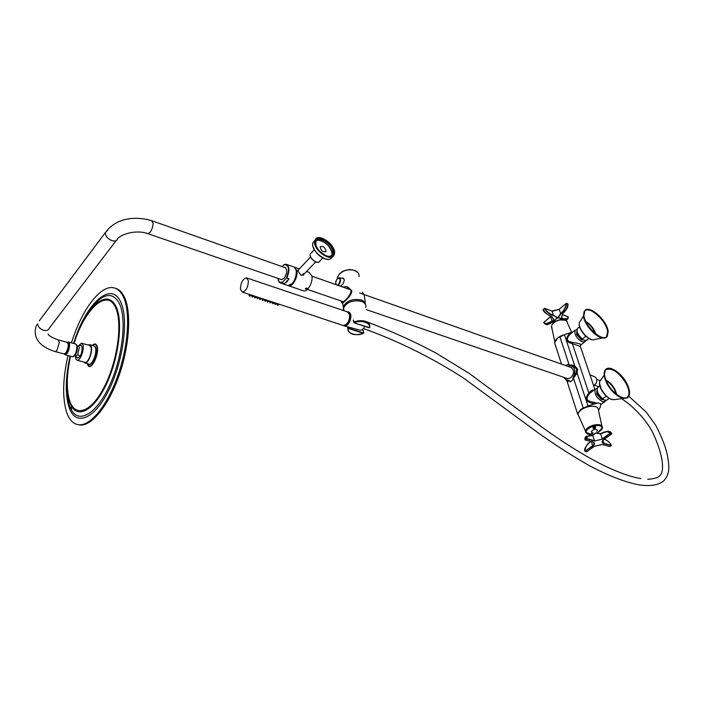 <?xml version="1.0" encoding="UTF-8"?>
<svg xmlns="http://www.w3.org/2000/svg" width="704" height="704" viewBox="0 0 704 704"><rect width="100%" height="100%" fill="white"/><g stroke="black" fill="none" stroke-linecap="round" stroke-linejoin="round"><path stroke-width="1.06" d="M596.895 391.072L596.772 394.064L601.278 399.414L603.328 399.67M583.273 340.014L581.478 339.979L576.673 334.602L576.814 331.927M570.882 367.426L571.366 367.523M570.557 367.312L570.83 367.356C574.517 369.82 574.482 373.305 570.733 377.81L567.565 378.682L566.588 378.303M572.933 378.426L572.986 377.502L573.417 377.986L572.933 378.426L573.294 379.535L570.082 381.946L569.721 380.838L567.09 381.401L566.526 380.327M585.587 340.604L585.182 341.563L582.208 341.942C576.638 338.466 574.262 334.567 575.08 330.264L576.805 329.578M572.238 332.49L569.941 334.391C565.858 338.967 566.746 341.616 572.59 342.338L579.832 343.781L580.642 345.066L580.334 346.315M592.522 391.169L589.67 393.474C585.446 398.235 586.397 401.078 592.513 402.002L597.335 403.304L597.951 402.864L601.234 403.955L600.626 404.395L601.093 404.404M605.854 400.33L605.378 401.298L602.527 401.72C596.614 398.086 594.176 393.914 595.206 389.206L597.001 388.529M592.478 391.195L595.206 389.206M555.333 345.004L554.611 342.769L557.656 338.114L564.432 334.655L570.434 332.71L571.472 333.027M578.943 416.486L577.544 413.776L580.844 409.314L587.981 405.909L594.264 403.946L592.275 403.348C585.631 401.729 584.487 398.306 588.861 393.096L589.67 393.474M565.814 365.64L568.269 364.144L568.621 365.235L571.648 364.98L574.781 365.974L577.579 368.975L577.13 373.085L573.417 377.986L583.211 407.889M566.35 379.896L566.738 380.565L567.521 380.213L568.322 381.462M564.115 377.45L565.884 379.65L569.721 380.838M568.621 365.235L569.131 365.719L569.202 365.094L559.891 336.662M572.986 377.502L574.042 375.153L575.282 376.024M569.131 365.719L571.006 365.842L571.648 364.98M574.059 375.144L576.101 372.592L576.602 369.125L574.112 366.582L571.006 365.842C574.534 367.013 575.555 370.119 574.042 375.153M600.626 404.395L600.31 406.912L598.506 410.634M594.889 389.435L580.369 346.447L572.361 343.64C565.998 342.241 564.942 339.064 569.175 334.083L569.941 334.391M597.335 403.304L594.264 403.946L594.678 402.274M592.513 402.002L592.618 404.378M572.59 342.338L572.361 343.64L588.861 393.096C590.515 390.834 592.231 389.831 594.009 390.086M568.858 333.142L569.175 334.083L570.434 332.71L572.343 332.411M565.954 365.693L568.269 364.144M567.362 378.638L566.922 378.409M578.019 328.002L577.359 328.53C576.338 331.566 578.002 335.034 582.349 338.95L582.551 339.636L585.675 340.604L589.01 338.554M582.349 338.95L585.922 336.266M588.817 338.448L586.256 340.428M598.312 387.006L597.608 387.517C596.367 390.843 598.083 394.601 602.738 398.798L604.067 399.951L606.267 400.303L609.259 398.455M602.738 398.798L606.346 396.229M609.162 398.394L606.716 400.145M601.885 425.894L598.391 410.124C598.294 406.692 594.915 405.548 588.262 406.683C582.05 408.443 578.635 411.004 578.01 414.348L578.838 416.258M592.17 434.113C588.245 434.394 586.247 433.497 586.177 431.42C586.863 428.956 589.521 427.082 594.15 425.788C599.122 424.917 601.735 425.7 601.999 428.146L598.215 432.23M592.944 427.53L594.114 427.706L595.346 426.703M593.745 426.888L594.475 427.31L594.493 426.686L593.419 427.24L594.475 427.31M593.622 427.02L593.771 427.478M555.562 340.296C557.075 337.982 559.68 336.23 563.376 335.042M608.036 331.426C607.156 320.355 588.861 304.286 584.76 311.098L583.924 315.498C584.522 326.462 603.046 342.866 607.147 336.16L608.036 331.426M583.774 315.401C584.382 326.498 603.126 343.086 607.279 336.31L608.168 331.522C607.288 320.32 588.773 304.066 584.628 310.948L583.774 315.401M626.481 382.985C621.078 372.636 609.101 365.006 605.669 369.864C603.715 372.706 604.296 377.177 607.402 383.275C612.77 393.703 624.791 401.342 628.232 396.66C630.291 393.765 629.71 389.198 626.481 382.985M607.297 383.284C612.726 393.818 624.879 401.553 628.355 396.818C630.441 393.888 629.851 389.268 626.595 382.976C621.122 372.513 609.013 364.795 605.528 369.714C603.566 372.583 604.146 377.106 607.297 383.284M578.406 412.826C582.182 407.625 587.84 405.495 595.39 406.428L596.693 407.044M595.734 427.275L595.734 427.328C594.871 428.894 593.921 429.097 592.874 427.935L592.874 427.882C593.762 426.404 594.713 426.202 595.734 427.275M597.142 432.731C600.046 431.367 601.647 429.836 601.946 428.155L601.964 427.997C602.51 422.893 586.388 426.386 586.23 431.411L586.212 431.631C586.59 433.787 588.966 434.544 593.34 433.919M597.538 430.197C595.61 428.666 593.551 429.114 591.36 431.552L591.554 432.142M592.337 432.546L592.856 432.45M596.658 431.27L597.142 431.042M554.884 319.915L554.154 320.786L554.937 321.253L554.884 319.915L556.67 318.41L558.941 317.874L561.44 318.754L562.179 314.23L561.546 318.798L562.25 314.248M555.289 319.361L554.866 320.311M560.745 319.097L559.618 317.926M553.573 321.57L554.954 321.666M554.294 321.033L552.138 321.13L545.301 324.227L543.717 322.599L546.621 324.676L553.458 321.587M561.176 319.581L561.44 318.754M560.806 318.525L560.956 319.598M562.936 313.086L562.179 314.23C565.594 311.37 567.486 307.903 567.846 303.846L566.526 303.371C566.157 307.428 564.265 310.895 560.85 313.764L558.298 317.654L558.941 317.874M558.298 317.654L556.67 318.41M557.286 317.891L553.406 315.286L557.788 317.68L560.56 313.606C563.895 310.781 565.77 307.384 566.192 303.424L559.161 309.399L560.85 313.764M553.221 315.559C549.674 314.327 546.726 312.004 544.377 308.59L543.101 309.654C545.459 313.095 548.407 315.41 551.954 316.642L554.277 320.434M552.138 321.13L550.625 316.65L543.77 322.476C545.97 324.148 548.706 323.602 551.989 320.848L554.145 320.751L551.918 316.721M567.978 305.747L566.465 309.17M561.572 319.097L562.329 318.419C565.743 319.598 567.67 319.044 568.102 316.756L568.137 316.932M544.606 308.405L544.694 308.493C547.026 311.802 549.93 314.063 553.406 315.286L552.024 311.08L544.606 308.405L543.11 309.549L544.359 308.546M551.822 316.633C548.346 315.418 545.442 313.157 543.118 309.848L543.048 309.786C544.526 313.588 548.319 314.45 551.839 316.694L551.822 316.633M561.634 316.325L562.302 318.736L568.066 318.824L565.761 320.346M553.529 321.587L553.529 321.587C549.886 323.752 547.589 324.782 546.63 324.676L546.295 324.562M551.954 316.642L554.154 320.76M594.942 433.391L592.557 435.178M592.618 435.653L595.813 432.951L600.618 433.796M599.966 433.743L608.309 431.112L600.732 433.787L602.202 438.874L610.069 433.215C607.438 431.05 604.278 431.314 600.582 433.99L595.822 432.969L592.46 435.714M591.8 435.838L595.294 433.127M591.941 435.565L592.618 435.081M584.989 439.692L584.866 438.627M592.882 435.767C589.257 434.773 587.224 435.714 586.793 438.583L594.484 440.651L592.882 435.767M611.31 445.359L611.31 445.174C609.374 441.857 606.954 439.93 604.05 439.393M590.682 441.47C587.154 443.819 585.262 447.075 585.006 451.229L592.662 445.729L591.334 441.646M592.61 435.653L586.573 436.181L585.165 437.21L585.024 439.666L586.432 438.645L586.573 436.181L592.61 435.653M63.958 353.91L65.815 352.977C68.552 347.908 68.992 344.344 67.135 342.294L58.494 339.979M68.086 343.253C69.687 345.136 69.282 348.286 66.88 352.704L65.278 353.54L66.88 352.678C69.265 348.313 69.67 345.18 68.094 343.288M567.186 378.506L567.767 378.717M571.745 367.717L364.091 294.545M305.738 289.115L307.19 288.614L306.803 288.024L305.36 288.578L305.738 289.115M303.398 273.486L302.694 275.458M298.742 269.5L298.003 271.084L301.127 275.414L304.04 274.085M303.574 274.569L303.362 275.106M294.254 267.098L296.903 270.706C298.188 276.69 292.741 286.801 288.79 285.833L287.936 285.542M306.548 271.471L309.109 272.378L311.881 275.977C313.21 281.926 307.754 291.922 303.758 290.946L302.896 290.646M298.065 269.914L298.54 269.72M305.554 288.323L305.633 289.027L306.988 288.816L305.554 288.323M306.486 288.182L305.95 288.244M306.434 288.253L306.557 288.939L306.944 288.543L305.985 288.209L305.888 288.966L306.557 288.939L306.442 288.253M284.935 267.59L285.437 267.608M284.442 267.423L284.909 267.423C287.584 269.632 287.258 273.31 283.932 278.45L281.371 279.708L280.456 279.233M286.977 264.537L293.454 266.834C297.854 267.089 296.833 278.986 291.975 283.694L288.059 285.586L287.206 285.296M277.798 278.318L279.356 282.418L284.442 283.633L286.827 281.926L288.992 278.846L286.774 278.08C289.837 270.758 289.617 266.138 286.123 264.238L284.522 264.458M279.356 282.418L278.186 280.333M279.233 282.066L282.41 282.339L286.088 278.45C289.758 269.526 289.142 264.924 284.249 264.642M282.163 266.622L283.826 264.836M282.234 282.876L282.41 282.339M286.088 278.45L286.774 278.08M284.442 283.633L288.992 278.846M315.744 241.12C317.97 232.725 336.336 245.863 333.485 253.722C332.306 256.661 329.507 257.189 325.107 255.314L319.607 251.196C316.325 247.447 315.031 244.094 315.744 241.12M327.422 256.168C330.097 256.652 331.848 255.957 332.693 254.1L332.816 253.739C335.518 246.356 318.366 233.834 315.929 241.49L315.867 244.974M331.892 255.288L332.006 254.804M332.068 253.326C330.185 246.198 325.67 241.806 318.507 240.178M331.452 255.649L331.874 254.716C334.224 248.538 321.086 236.887 316.219 240.882M314.908 240.53C311.626 248.899 331.355 263.375 334.154 254.734L334.303 254.302C337.374 245.854 317.777 231.554 314.987 240.31L314.908 240.53M326.022 251.178C324.975 247.139 323.013 245.705 320.144 246.893L320.118 246.981C321.156 251.02 323.11 252.454 325.987 251.284L326.022 251.178M312.233 251.618L311.802 252.683L312.233 251.618M312.77 251.258L311.951 252.384L312.77 251.258M341.361 278.159L342.681 278.018L344.309 279.743C343.781 283.131 342.452 285.278 340.322 286.167M347.662 286.906L351.736 290.708C352.211 295.434 343.561 302.298 342.584 303.178L342.188 303.151M343.499 309.76L343.253 306.706C346.623 300.67 352.59 298.434 361.178 300.001C363.968 301.039 365.455 302.658 365.649 304.85M342.751 287.03L346.658 286.581L350.97 290.435C351.578 295.354 342.866 302.526 341.95 303.028L341.044 300.951M365.244 302.254L364.206 295.099L362.542 292.204M337.366 278.74L339.108 277.798C341.07 279.171 340.991 281.477 338.844 284.724L337.973 285.34M336.195 284.715L335.922 283.976M339.108 277.798L337.392 278.705C340.507 277.86 340.886 279.761 338.527 284.416L337.304 285.102M343.693 310.631L343.552 308.405M365.499 304.524C365.174 302.509 363.713 301.022 361.117 300.071C352.572 298.514 346.658 300.74 343.358 306.742L343.966 310.367M343.561 310.587L343.49 308.15C346.79 302.051 352.774 299.781 361.46 301.338C364.91 302.676 366.353 304.762 365.781 307.578M362.454 329.428L363.185 330.255L363.713 332.948L363.273 333.326C357.254 336.732 345.946 333.098 348.348 328.451L347.477 326.77L347.706 327.95L347.987 326.911M353.346 319.994L354.279 322.81L369.107 327.818L369.67 327.395M363.123 330.308L361.68 329.912M343.702 325.318C347.732 324.298 349.703 320.734 349.624 314.635L347.38 311.872L348.471 311.837C351.199 313.166 351.613 316.422 349.721 321.596C348.225 324.579 346.518 326.04 344.599 325.996L279.426 304.269L277.79 305.413L277.279 304.392M279.426 304.269L277.869 303.758M279.074 304.154L276.901 303.442L275.273 304.594L274.762 303.565M276.901 303.442L275.343 302.931M276.549 303.327L274.375 302.614L272.747 303.767L272.237 302.738M274.375 302.614L272.818 302.104M274.023 302.5L271.841 301.787L270.213 302.94L269.702 301.91M271.841 301.787L270.283 301.268M271.489 301.664L269.298 300.951L267.67 302.113L267.159 301.083M269.298 300.951L267.731 300.441M268.946 300.837L266.746 300.115L265.118 301.277L264.607 300.247M266.746 300.115L265.179 299.605M266.394 300.001L264.185 299.279L262.557 300.441L262.046 299.411M264.185 299.279L262.618 298.76M263.833 299.156L261.624 298.434L259.996 299.605L259.477 298.566M261.624 298.434L260.049 297.924M261.263 298.32L259.046 297.59L257.418 298.76L256.907 297.73M259.046 297.59L257.47 297.079M258.685 297.475L256.458 296.745L254.839 297.924L254.32 296.886M256.458 296.745L254.892 296.226M256.098 296.622L253.871 295.891L252.243 297.079L251.733 296.041M253.871 295.891L252.296 295.381M253.502 295.777L251.266 295.046L249.647 296.226L249.128 295.187M251.266 295.046L249.691 294.527M251.786 295.214L251.337 295.196M249.19 294.36L248.398 294.105M346.06 324.562C348.964 322.67 350.275 319.642 350.002 315.48L349.492 314.125M348.823 320.698L349.422 318.886M240.442 289.3L242.44 292.151C246.224 290.893 248.204 287.047 248.362 280.632L246.391 277.816C242.607 279.066 240.627 282.894 240.442 289.3M77.986 424.679L80.414 425.058C92.18 425.718 108.759 405.161 119.073 375.54C129.43 345.972 131.56 312.629 124.608 297.554C122.197 292.31 119.046 289.194 115.174 288.209M68.006 355.555C62.788 378.523 62.269 397.232 66.449 411.682C69.203 420.033 73.498 424.406 79.35 424.82C91.098 425.48 107.668 404.897 117.982 375.258C128.348 345.673 130.495 312.312 123.561 297.238C120.815 291.289 117.154 288.086 112.596 287.628C99.255 286.044 81.083 311.379 71.474 342.866M76.78 357.359L77.774 358.186C81.066 355.995 82.456 352.035 81.972 346.306L80.907 345.312L80.168 345.514M84.762 362.261L85.228 362.384C88.396 363.009 92.743 350.733 90.798 346.641L89.373 345.33L81.91 343.314M75.425 356.013L75.83 358.952L77.264 360.316C80.397 360.932 84.753 348.603 82.843 344.502L81.444 343.191L78.126 346.13M88.774 364.03L89.285 364.162C92.726 364.848 97.425 351.613 95.295 347.195L93.746 345.778L90.059 344.775M83.662 361.979L85.07 363.07C88.484 363.748 93.183 350.478 91.08 346.06L89.549 344.643L88.29 345.03M64.706 353.91L65.701 354.218C68.174 352.229 69.379 348.894 69.326 344.203L68.526 342.672L67.778 342.663M64.249 353.98L65.217 354.825C68.068 353.179 69.52 349.51 69.573 343.798L68.35 342.03L67.426 342.373M75.618 356.066L77.686 354.622L79.297 347.565L78.32 346.174L77.044 345.84M349.457 314.01C350.46 315.867 350.354 318.243 349.158 321.13L345.954 324.632M364.742 326.374L364.742 326.383C363.422 328.979 361.909 330.246 360.202 330.202L344.599 325.996M589.926 374.757L594.616 376.79C596.895 377.907 597.397 380.081 596.103 383.31L593.639 385.739M574.112 366.582L574.781 365.974L564.432 334.655M587.981 405.909L577.13 373.085L576.101 372.592M576.602 369.125L577.579 368.975M580.316 328.671L585.64 336.398M600.679 388.335L606.206 396.308M585.816 432.538L585.429 431.033C586.194 428.393 589.046 426.386 594 425.014C599.315 424.072 602.131 424.899 602.457 427.504C602.826 428.56 601.418 430.162 598.242 432.309C604.366 427.302 603.002 425.075 594.132 425.612C584.188 430.109 583.537 432.969 592.187 434.174C588.553 434.966 586.291 433.919 585.429 431.033L578.01 414.348M571.718 332.499L567.486 323.154C567.125 320.25 564.414 319.229 559.337 320.091C554.629 321.455 552.015 323.585 551.487 326.471L552.103 328.258M559.266 319.915L565.321 320.241M552.094 324.623C553.362 322.423 555.738 320.857 559.222 319.924M579.858 321.737L580.298 321.156M585.693 321.367C590.594 324.35 593.956 328.548 595.76 333.951M595.109 333.432C593.349 328.671 590.33 324.896 586.054 322.106M585.314 310.499C590.55 305.8 607.006 321.262 607.842 331.575L606.417 336.855M605.774 337.216C607.288 336.239 607.886 334.391 607.57 331.69C606.734 321.094 589.538 305.43 584.804 311.036M579.225 324.518C579.577 331.461 590.709 342.223 594.634 339.442C590.366 342.223 579.542 331.663 579.163 324.632L579.374 322.362L579.225 324.518M591.615 339.583C585.226 336.926 581.099 332.024 579.225 324.87M585.165 310.367L584.39 311.142L583.537 315.594C584.109 326.119 601.524 342.311 606.514 337.031M605.176 337.726L602.985 337.964C596.042 337.77 584.179 324.5 583.44 316.087L584.17 311.485M580.606 320.725L583.44 316.087L584.628 310.948M600.274 380.732L600.846 380.019M605.906 380.072C609.444 381.902 612.436 384.974 614.891 389.277L616.766 394.469M616.167 393.994L614.434 389.462C612.207 385.528 609.462 382.633 606.197 380.767M606.258 369.274C612.506 367.479 619.177 372.099 626.278 383.126C629.499 389.347 630.08 393.906 628.021 396.81L627.449 397.338M626.727 397.716C629.904 395.305 629.675 390.491 626.014 383.284C618.552 371.835 611.776 367.356 605.678 369.846M601.163 379.606L599.764 381.339C599.139 383.46 599.711 386.232 601.48 389.664C606.118 397.03 610.658 400.33 615.102 399.555C610.474 400.356 605.906 397.1 601.383 389.796L599.509 383.24M611.776 399.538C607.834 398.165 604.375 394.935 601.418 389.849M606.109 369.134L605.282 369.899C603.31 372.768 603.9 377.291 607.042 383.46C614.451 394.944 621.28 399.634 627.546 397.522M626.041 398.235L623.339 398.358C617.232 396.757 611.75 391.846 606.874 383.618L604.058 375.452L604.974 370.33M566.456 303.266L567.873 303.996M568.234 317.733L568.172 316.862M544.632 308.414L552.024 311.08L559.161 309.399L566.183 303.398M551.056 316.14L543.77 322.37L550.616 316.624M552.464 311.203L559.152 309.373M567.908 316.686L562.065 314.626M590.594 441.443C588.966 443.265 583.317 447.885 584.927 451.299L586.626 451.845L594.29 446.354L602.29 444.506L609.787 446.512L611.204 445.509L603.706 443.502C601.55 442.684 601.594 441.346 603.83 439.507L611.697 433.866L610.315 433.479L602.448 439.129L594.37 440.994L586.687 438.926L585.279 439.956L592.962 442.015C595.135 442.842 595.118 444.162 592.9 445.984L584.927 451.299L586.511 451.88L594.352 446.354M611.802 433.717L608.784 431.244M611.794 433.84L610.315 433.479L608.309 431.112M585.64 436.858L585.156 439.991L592.962 442.015M584.971 451.246C585.226 447.058 587.118 443.793 590.656 441.461M602.897 440.396L603.812 443.159L611.292 445.491M602.642 440.616L602.29 441.505L603.706 443.502M594.37 440.994L602.448 439.129M592.9 445.984L594.273 443.608L593.111 442.059M609.55 446.45L602.29 444.506M602.061 444.453L594.29 446.354M592.724 441.945L594.273 443.608L593.947 442.614M107.791 230.217L105.424 232.514L105.354 233.446C105.899 236.641 108.073 239.017 111.866 240.583C115.025 241.454 116.97 240.803 117.682 238.612C121.959 233.719 137.086 229.522 147.884 233.693L147.435 233.534M39.274 320.83L105.424 232.514C116.494 217.395 135.969 215.996 151.633 220.695L153.006 223.027C153.067 226.327 152.117 229.39 150.154 232.214L147.884 233.693L281.838 279.708M54.991 351.56L55.299 351.639C35.913 345.541 33.519 334.814 36.062 326.392L37.664 323.761C38.051 326.85 40.058 329.032 43.666 330.308C46.702 330.95 48.611 330.185 49.403 328.002M64.275 353.989L55.299 351.639L56.83 350.618L59.347 342.426L58.186 339.9C52.026 337.665 48.655 335.658 48.074 333.872M319.15 261.879C316.29 264.273 308.774 257.682 310.306 253.994L310.306 253.994C308.66 258.201 318.454 265.311 319.88 260.973L322.775 257.963M316.527 262.108C313.518 261.149 311.467 259.178 310.394 256.186M315.04 240.178L313.007 242.554C309.725 250.862 329.234 265.276 332.191 256.81M325.794 258.993C319.598 256.978 315.374 252.894 313.122 246.726M358.97 276.61C359.427 273.856 358.028 271.823 354.763 270.494C349.07 268.954 344.01 270.063 339.566 273.803L337.63 277.006L337.489 278.52M336.362 284.777C335.359 283.008 335.702 280.984 337.392 278.705M337.533 278.555L337.401 278.617C335.773 280.562 335.35 282.594 336.134 284.689M352.968 270.002C347.706 269.491 343.798 270.292 341.255 272.413M354.279 322.81C360.448 319.317 371.809 323.145 369.23 327.765L354.156 322.863L353.804 322.124C357.914 320.487 361.794 320.214 365.464 321.306C368.861 322.573 370.269 324.57 369.697 327.298M348.242 331.311L347.706 327.95C348.48 334.321 353.734 336.134 363.466 333.37M363.607 332.798L363.273 333.326L348.348 328.451L348.172 327.747M363.405 332.939L348.471 328.064M353.25 320.426L354.156 322.863L369.618 327.65M353.39 320.707L353.707 322.186M70.11 356.101C65.463 376.922 65.05 393.835 68.869 406.824C74.958 426.316 93.306 420.649 108.082 391.653C122.971 362.912 128.955 319.695 120.921 302.526C111.355 279.497 85.36 304.093 73.577 343.429M69.089 362.771C65.956 380.186 66.026 394.302 69.318 405.099L71.5 410.098C79.13 423.905 96.439 413.943 109.331 386.003C122.32 358.239 126.931 319.968 119.662 304.181C114.638 294.07 107.474 292.829 98.182 300.441C89.813 307.947 82.509 320.03 76.261 336.679M70.426 356.18C66.387 374.642 66.053 389.682 69.414 401.315L71.438 406.164L71.5 410.098L69.282 405.504C65.446 393.158 65.798 376.71 70.356 356.162C66.29 374.845 65.965 389.963 69.397 401.518L71.438 406.164C78.584 418.994 94.706 409.552 106.691 383.504C118.756 357.623 123.094 322.01 116.38 307.208C111.742 297.722 105.081 296.516 96.404 303.591C87.446 311.749 79.922 325.054 73.841 343.499C80.494 323.162 88.616 308.81 98.182 300.441L96.404 303.591C87.393 311.978 79.886 325.283 73.885 343.517M70.55 356.215C66.554 374.528 66.246 389.338 69.617 400.646C75.064 417.868 91.3 412.544 104.306 386.892C117.41 361.469 122.751 323.374 115.755 308.035C107.501 287.602 84.638 308.73 74.017 343.552M87.375 363.669L87.622 364.505C90.341 373.076 100.276 353.258 96.958 345.761C95.946 343.49 94.415 343.376 92.356 345.4M87.595 363.73L88.246 365.094C91.582 370.445 99.563 352.537 96.659 346.13C95.885 344.309 94.697 343.93 93.122 345.013L92.576 345.462M88.194 363.88C91.212 368.28 98.085 352.598 95.559 347.028L93.174 345.62M72.195 356.646L72.538 356.734C75.416 355.106 76.868 351.446 76.894 345.761L75.654 343.992L68.693 342.126M73.163 356.585L73.894 356.18C76.208 353.47 77.264 350.064 77.07 345.954M76.014 352.792L77 349.202M74.589 355.432C76.569 353.408 77.493 350.618 77.361 347.046L77.106 346.218M80.142 356.171L77.686 354.622M77.053 345.884L76.454 344.511M575.08 330.264L571.41 333.062M554.611 342.769L561.51 364.126M565.884 379.65L567.09 381.401L577.544 413.776M601.119 404.342L604.683 401.79M584.522 342.074L581.117 344.705M582.551 339.636C577.843 336.248 576.11 332.543 577.359 328.53L579.594 326.77M586.898 340.217L585.71 340.595M602.862 399.414C597.828 395.666 596.077 391.706 597.608 387.517L599.817 385.898M607.191 399.978L606.346 400.286M567.037 321.517C565.585 319.669 562.989 319.123 559.24 319.898C554.576 321.2 551.998 323.391 551.487 326.471L554.831 341.713M605.968 337.401L594.634 339.442M606.346 336.908L607.147 336.16M626.991 397.883L615.102 399.555M601.383 389.796C599.614 386.39 599.069 383.574 599.764 381.339L604.058 375.452L605.528 369.714M627.378 397.39L628.232 396.66M555.298 321.464L554.884 320.197M591.36 431.552L592.548 435.186M554.154 320.786L553.458 318.798M562.091 314.574L568.014 316.659M562.258 314.239C564.054 310.781 568.401 309.628 567.917 303.934M566.535 320.118L565.805 320.364M566.43 303.257L559.161 309.294L551.962 311.001M602.29 441.505L603.9 439.507M610.368 431.728L611.846 433.523M603.926 439.49L611.767 433.866M604.111 439.358C606.54 439.63 608.951 441.575 611.354 445.192M609.875 446.494L611.266 445.509M596.974 432.986L596.332 432.89M65.252 353.558L65.613 354.218M152.09 220.854L285.833 267.907M49.403 327.994L116.222 240.539M307.393 289.414L343.587 301.822M366.177 309.566L567.846 378.726M311.907 276.153L350.803 289.863M359.656 292.978L363.326 294.281M303.908 274.428L303.486 274.868M288.79 285.833L303.758 290.946M295.046 267.397L299.314 268.902M284.909 267.423L285.402 267.599M280.702 283.078L288.059 285.586M330.801 258.491C325.186 263.155 310.033 249.726 313.007 242.554L314.987 240.31M325.354 251.944L325.987 251.284M310.358 253.854L311.828 252.296M312.981 251.09L314.266 249.726M331.742 255.077L332.693 254.1M315.682 261.941L303.362 274.78M310.605 257.022L297.959 270.327M337.858 278.212L337.63 277.006L339.574 273.618C346.896 268.453 353.162 268.303 358.371 273.161M342.584 303.178L343.253 306.706M342.426 303.23L341.862 303.037M343.2 278.212L342.681 278.018M340.806 286.018L339.187 285.771M343.658 278.529L339.337 277.834M341.95 303.028L341.572 301.136M343.578 307.85L343.358 306.742M344.045 310.754L343.49 308.15M363.202 330.317L363.695 332.86M250.906 294.923L242.44 292.151M347.38 311.872L247.016 278.027M248.996 295.39L249.586 294.492M251.601 296.243L252.182 295.346M254.188 297.088L254.778 296.19M256.775 297.933L257.356 297.035M259.354 298.769L259.934 297.88M261.914 299.605L262.504 298.725M264.475 300.441L265.065 299.561M267.027 301.277L267.617 300.397M269.57 302.104L270.16 301.233M272.105 302.931L272.694 302.06M274.63 303.758L275.22 302.887M277.156 304.577L277.737 303.714M80.414 425.058L79.35 424.82M88.123 363.862L88.246 365.094L87.534 363.713M92.55 345.453L93.122 345.013L92.778 345.514M89.285 364.162L85.07 363.07M85.228 362.384L77.264 360.316M68.904 343.367L68.526 342.672M73.894 356.18L72.538 356.734L65.217 354.825M75.891 356.136L74.342 355.731M81.321 345.435L78.179 346.139M75.636 356.074L77.933 358.186M66.343 353.804L65.701 354.218M596.746 379.342L600.081 380.644M628.795 396.211L646.316 412.201L655.644 425.146C660.625 434.94 664.057 443.062 665.958 449.522C668.21 457.222 669.134 466.374 668.791 468.75C668.554 473.502 666.873 477.532 663.749 480.85C658.504 485.1 650.364 486.464 639.346 484.924C625.328 482.275 608.696 475.869 589.433 465.696C572.387 456.034 554.963 444.831 537.143 432.106L463.531 378.048C431.49 357.482 398.112 340.974 363.405 328.504M640.922 478.614C616.634 474.478 582.287 456.139 542.546 427.566L469.128 373.366L435.97 353.03C413.327 341.044 390.166 330.607 366.476 321.702M647.75 479.301C659.586 478.5 660.44 475.174 661.566 473.018C662.719 470.325 662.825 465.74 661.883 459.254C660.414 451.616 657.659 443.362 653.638 434.482C648.745 423.421 635.897 407.862 621.201 398.402M598.673 386.734L594.607 385.158"/></g></svg>
